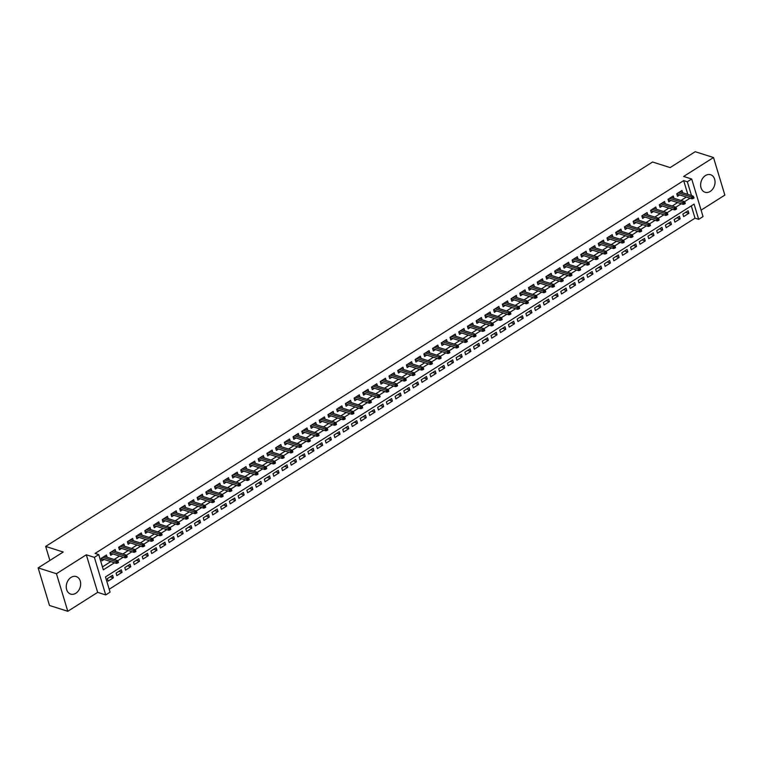 <?xml version="1.0" encoding="UTF-8"?>
<svg xmlns="http://www.w3.org/2000/svg" width="763" height="763" viewBox="0 0 763 763"><rect width="100%" height="100%" fill="white"/><g stroke="black" fill="none" stroke-linecap="round" stroke-linejoin="round"><path stroke-width="1.14" d="M75.852 593.242A9.194 6.981 107.6 0 0 80.668 584.143A9.194 6.981 107.6 0 0 76.243 576.561A9.194 6.981 107.6 0 0 71.064 577.4A9.194 6.981 107.6 0 0 66.247 586.499A9.194 6.981 107.6 0 0 70.673 594.081A9.194 6.981 107.6 0 0 75.852 593.242M710.229 191.418A9.194 6.981 107.6 0 0 715.045 182.319A9.194 6.981 107.6 0 0 710.63 174.737A9.194 6.981 107.6 0 0 705.451 175.576A9.194 6.981 107.6 0 0 700.634 184.675A9.194 6.981 107.6 0 0 705.06 192.266A9.194 6.981 107.6 0 0 710.229 191.418M687.835 194.384L683.677 180.612L687.329 181.775L691.698 179.009L703.038 216.578L698.679 219.343L694.082 204.112L105.475 576.933L110.072 592.164L105.714 594.93L94.374 557.362L98.732 554.596L103.329 569.827L114.488 562.76M97.664 592.365L86.314 554.796L56.452 573.719L38.15 567.901L49.49 605.469L67.793 611.287L97.664 592.365L105.714 594.93M701.092 210.149L724.85 195.099L713.51 157.531L683.638 176.453L691.698 179.009M109.185 589.246L695.017 218.18L698.679 219.343M56.452 573.719L67.793 611.287M38.15 567.901L63.224 552.021L45.656 546.432L652.565 162.004L670.133 167.593L695.207 151.713L713.51 157.531M107.135 557.276L106.448 554.997L101.212 558.306L101.984 560.853L104.15 559.47M115.862 551.754L115.165 549.474L109.939 552.784L110.702 555.321L112.867 553.948M124.579 546.232L123.892 543.952L118.656 547.262L119.419 549.799L121.594 548.425M133.296 540.709L132.609 538.43L127.373 541.74L128.146 544.277L130.311 542.903M142.013 535.187L141.327 532.898L136.1 536.217L136.863 538.754L139.028 537.381M150.74 529.665L150.044 527.376L144.817 530.695L145.58 533.232L147.755 531.859M159.457 524.143L158.771 521.854L153.535 525.173L154.307 527.71L156.472 526.336M168.175 518.611L167.488 516.332L162.252 519.651L163.024 522.188L165.189 520.814M176.902 513.089L176.205 510.809L170.979 514.119L171.742 516.665L173.916 515.292M185.619 507.567L184.932 505.287L179.696 508.597L180.459 511.134L182.634 509.76M194.336 502.044L193.649 499.765L188.413 503.075L189.186 505.611L191.351 504.238M203.053 496.522L202.367 494.243L197.14 497.552L197.903 500.089L200.068 498.716M211.78 491L211.084 488.711L205.857 492.03L206.62 494.567L208.795 493.194M220.497 485.478L219.811 483.189L214.575 486.508L215.347 489.045L217.512 487.671M229.215 479.956L228.528 477.667L223.292 480.986L224.064 483.523L226.229 482.149M237.942 474.424L237.245 472.144L232.019 475.463L232.782 478L234.956 476.627M246.659 468.902L245.972 466.622L240.736 469.932L241.499 472.478L243.674 471.105M255.376 463.379L254.689 461.1L249.453 464.409L250.226 466.956L252.391 465.573M264.093 457.857L263.407 455.578L258.18 458.887L258.943 461.424L261.108 460.051M272.82 452.335L272.133 450.056L266.897 453.365L267.66 455.902L269.835 454.529M281.537 446.813L280.851 444.533L275.615 447.843L276.387 450.38L278.552 449.006M290.255 441.291L289.568 439.002L284.341 442.321L285.104 444.858L287.269 443.484M298.982 435.768L298.285 433.479L293.059 436.798L293.822 439.335L295.996 437.962M307.699 430.237L307.012 427.957L301.776 431.276L302.539 433.813L304.714 432.44M316.416 424.714L315.729 422.435L310.493 425.754L311.266 428.291L313.431 426.918M325.143 419.192L324.447 416.913L319.22 420.222L319.983 422.769L322.148 421.395M333.86 413.67L333.173 411.391L327.937 414.7L328.7 417.237L330.875 415.864M342.577 408.148L341.891 405.868L336.655 409.178L337.427 411.715L339.592 410.341M351.295 402.626L350.608 400.346L345.381 403.656L346.144 406.193L348.309 404.819M360.022 397.103L359.325 394.814L354.099 398.133L354.862 400.67L357.036 399.297M368.739 391.581L368.052 389.292L362.816 392.611L363.589 395.148L365.754 393.775M377.456 386.059L376.769 383.77L371.533 387.089L372.306 389.626L374.471 388.253M386.183 380.527L385.487 378.248L380.26 381.567L381.023 384.104L383.198 382.73M394.9 375.005L394.213 372.726L388.977 376.035L389.74 378.582L391.915 377.208M403.617 369.483L402.931 367.203L397.695 370.513L398.467 373.05L400.632 371.676M412.335 363.961L411.648 361.681L406.421 364.991L407.184 367.528L409.349 366.154M421.062 358.438L420.365 356.159L415.139 359.468L415.902 362.005L418.076 360.632M429.779 352.916L429.092 350.627L423.856 353.946L424.629 356.483L426.794 355.11M438.496 347.394L437.809 345.105L432.573 348.424L433.346 350.961L435.511 349.588M447.223 341.872L446.527 339.583L441.3 342.902L442.063 345.439L444.238 344.065M455.94 336.34L455.253 334.06L450.017 337.38L450.78 339.916L452.955 338.543M464.657 330.818L463.971 328.538L458.735 331.848L459.507 334.394L461.672 333.021M473.375 325.296L472.688 323.016L467.461 326.326L468.224 328.872L470.389 327.489M482.102 319.773L481.415 317.494L476.179 320.803L476.942 323.34L479.116 321.967M490.819 314.251L490.132 311.972L484.896 315.281L485.669 317.818L487.834 316.445M499.536 308.729L498.849 306.449L493.623 309.759L494.386 312.296L496.551 310.923M508.263 303.207L507.567 300.918L502.34 304.237L503.103 306.774L505.278 305.4M516.98 297.684L516.293 295.395L511.057 298.714L511.82 301.251L513.995 299.878M525.697 292.153L525.011 289.873L519.775 293.192L520.547 295.729L522.712 294.356M534.424 286.63L533.728 284.351L528.501 287.67L529.264 290.207L531.43 288.834M543.142 281.108L542.455 278.829L537.219 282.138L537.982 284.685L540.156 283.311M551.859 275.586L551.172 273.307L545.936 276.616L546.709 279.153L548.874 277.78M560.576 270.064L559.889 267.784L554.663 271.094L555.426 273.631L557.591 272.257M569.303 264.542L568.607 262.262L563.38 265.572L564.143 268.109L566.318 266.735M578.02 259.019L577.333 256.73L572.097 260.049L572.87 262.586L575.035 261.213M586.737 253.497L586.051 251.208L580.815 254.527L581.587 257.064L583.752 255.691M595.464 247.975L594.768 245.686L589.541 249.005L590.304 251.542L592.479 250.169M604.182 242.443L603.495 240.164L598.259 243.483L599.022 246.02L601.196 244.646M612.899 236.921L612.212 234.642L606.976 237.951L607.749 240.498L609.914 239.124M621.616 231.399L620.929 229.119L615.703 232.429L616.466 234.975L618.631 233.592M630.343 225.877L629.647 223.597L624.42 226.907L625.183 229.444L627.358 228.07M639.06 220.354L638.373 218.075L633.137 221.384L633.91 223.921L636.075 222.548M647.777 214.832L647.091 212.553L641.855 215.862L642.627 218.399L644.792 217.026M656.504 209.31L655.808 207.021L650.581 210.34L651.344 212.877L653.519 211.504M665.222 203.788L664.535 201.499L659.299 204.818L660.062 207.355L662.236 205.981M673.939 198.256L673.252 195.977L668.016 199.296L668.789 201.833L670.954 200.459M685.689 212.286L688.865 213.297L683.638 216.616L682.875 214.079L688.102 210.76L688.865 213.297M676.972 217.817L680.148 218.828L674.921 222.138L674.149 219.601L679.385 216.282L680.148 218.828M668.254 223.34L671.43 224.351L666.194 227.66L665.431 225.123L670.667 221.814L671.43 224.351M659.528 228.862L662.713 229.873L657.477 233.182L656.714 230.645L661.941 227.336L662.713 229.873M650.81 234.384L653.986 235.395L648.76 238.705L647.987 236.168L653.223 232.858L653.986 235.395M642.093 239.906L645.269 240.917L640.033 244.236L639.27 241.69L644.506 238.38L645.269 240.917M633.366 245.428L636.552 246.439L631.316 249.759L630.553 247.212L635.779 243.902L636.552 246.439M624.649 250.951L627.825 251.962L622.598 255.281L621.826 252.744L627.062 249.425L627.825 251.962M615.932 256.473L619.108 257.484L613.881 260.803L613.109 258.266L618.345 254.947L619.108 257.484M607.214 262.005L610.39 263.016L605.154 266.325L604.391 263.788L609.618 260.469L610.39 263.016M598.488 267.527L601.673 268.538L596.437 271.847L595.674 269.31L600.901 265.991L601.673 268.538M589.77 273.049L592.946 274.06L587.72 277.37L586.947 274.833L592.183 271.523L592.946 274.06M581.053 278.571L584.229 279.582L578.993 282.892L578.23 280.355L583.466 277.045L584.229 279.582M572.326 284.094L575.512 285.104L570.276 288.414L569.513 285.877L574.739 282.568L575.512 285.104M563.609 289.616L566.785 290.627L561.558 293.946L560.786 291.399L566.022 288.09L566.785 290.627M554.892 295.138L558.068 296.149L552.841 299.468L552.069 296.931L557.305 293.612L558.068 296.149M546.174 300.66L549.35 301.671L544.114 304.99L543.351 302.453L548.578 299.134L549.35 301.671M537.448 306.192L540.624 307.193L535.397 310.512L534.634 307.975L539.861 304.656L540.624 307.193M528.73 311.714L531.906 312.725L526.68 316.035L525.907 313.498L531.143 310.179L531.906 312.725M520.013 317.236L523.189 318.247L517.953 321.557L517.19 319.02L522.426 315.71L523.189 318.247M511.286 322.759L514.472 323.77L509.236 327.079L508.473 324.542L513.699 321.233L514.472 323.77M502.569 328.281L505.745 329.292L500.518 332.601L499.746 330.064L504.982 326.755L505.745 329.292M493.852 333.803L497.028 334.814L491.792 338.133L491.029 335.586L496.265 332.277L497.028 334.814M485.125 339.325L488.31 340.336L483.074 343.655L482.311 341.118L487.538 337.799L488.31 340.336M476.408 344.847L479.584 345.858L474.357 349.177L473.594 346.64L478.821 343.321L479.584 345.858M467.69 350.37L470.866 351.381L465.64 354.7L464.867 352.163L470.103 348.844L470.866 351.381M458.973 355.901L462.149 356.912L456.913 360.222L456.15 357.685L461.386 354.366L462.149 356.912M450.246 361.424L453.432 362.435L448.196 365.744L447.433 363.207L452.659 359.898L453.432 362.435M441.529 366.946L444.705 367.957L439.478 371.266L438.706 368.729L443.942 365.42L444.705 367.957M432.812 372.468L435.988 373.479L430.752 376.788L429.989 374.251L435.225 370.942L435.988 373.479M424.085 377.99L427.27 379.001L422.034 382.311L421.271 379.774L426.498 376.464L427.27 379.001M415.368 383.512L418.544 384.523L413.317 387.842L412.545 385.296L417.781 381.986L418.544 384.523M406.65 389.035L409.826 390.046L404.6 393.365L403.827 390.828L409.063 387.509L409.826 390.046M397.933 394.557L401.109 395.568L395.873 398.887L395.11 396.35L400.337 393.031L401.109 395.568M389.206 400.089L392.392 401.1L387.156 404.409L386.393 401.872L391.619 398.553L392.392 401.1M380.489 405.611L383.665 406.622L378.438 409.931L377.666 407.394L382.902 404.075L383.665 406.622M371.772 411.133L374.948 412.144L369.712 415.454L368.949 412.917L374.185 409.607L374.948 412.144M363.045 416.655L366.23 417.666L360.994 420.976L360.231 418.439L365.458 415.129L366.23 417.666M354.328 422.177L357.504 423.188L352.277 426.498L351.505 423.961L356.741 420.651L357.504 423.188M345.61 427.7L348.786 428.711L343.55 432.03L342.787 429.483L348.023 426.174L348.786 428.711M336.884 433.222L340.069 434.233L334.833 437.552L334.07 435.015L339.297 431.696L340.069 434.233M328.166 438.744L331.342 439.755L326.116 443.074L325.353 440.537L330.579 437.218L331.342 439.755M319.449 444.276L322.625 445.277L317.398 448.596L316.626 446.059L321.862 442.74L322.625 445.277M310.732 449.798L313.908 450.809L308.672 454.119L307.909 451.582L313.145 448.262L313.908 450.809M302.005 455.32L305.19 456.331L299.954 459.641L299.191 457.104L304.418 453.794L305.19 456.331M293.288 460.842L296.464 461.853L291.237 465.163L290.465 462.626L295.701 459.316L296.464 461.853M284.57 466.365L287.746 467.376L282.51 470.685L281.747 468.148L286.983 464.839L287.746 467.376M275.844 471.887L279.029 472.898L273.793 476.217L273.03 473.67L278.257 470.361L279.029 472.898M267.126 477.409L270.302 478.42L265.076 481.739L264.313 479.193L269.539 475.883L270.302 478.42M258.409 482.931L261.585 483.942L256.358 487.261L255.586 484.724L260.822 481.405L261.585 483.942M249.692 488.454L252.868 489.465L247.632 492.784L246.869 490.247L252.105 486.928L252.868 489.465M240.965 493.985L244.15 494.996L238.914 498.306L238.151 495.769L243.378 492.45L244.15 494.996M232.248 499.507L235.424 500.518L230.197 503.828L229.425 501.291L234.661 497.972L235.424 500.518M223.53 505.03L226.706 506.041L221.47 509.35L220.707 506.813L225.943 503.504L226.706 506.041M214.804 510.552L217.989 511.563L212.753 514.872L211.99 512.335L217.217 509.026L217.989 511.563M206.086 516.074L209.262 517.085L204.036 520.395L203.263 517.858L208.499 514.548L209.262 517.085M197.369 521.596L200.545 522.607L195.318 525.926L194.546 523.38L199.782 520.07L200.545 522.607M188.652 527.119L191.828 528.13L186.592 531.449L185.829 528.912L191.055 525.593L191.828 528.13M179.925 532.641L183.11 533.652L177.874 536.971L177.111 534.434L182.338 531.115L183.11 533.652M171.208 538.173L174.384 539.174L169.157 542.493L168.385 539.956L173.621 536.637L174.384 539.174M162.49 543.695L165.666 544.706L160.43 548.015L159.667 545.478L164.903 542.159L165.666 544.706M153.764 549.217L156.949 550.228L151.713 553.537L150.95 551L156.177 547.691L156.949 550.228M145.046 554.739L148.222 555.75L142.996 559.06L142.223 556.523L147.459 553.213L148.222 555.75M136.329 560.261L139.505 561.272L134.269 564.582L133.506 562.045L138.742 558.735L139.505 561.272M127.602 565.784L130.788 566.795L125.552 570.114L124.789 567.567L130.015 564.258L130.788 566.795M118.885 571.306L122.061 572.317L116.834 575.636L116.071 573.099L121.298 569.78L122.061 572.317M695.017 218.18L691.297 205.867M112.581 575.302L107.345 578.621L108.117 581.158L113.344 577.839L112.581 575.302M683.677 180.612L95.07 553.433L98.732 554.596M102.442 566.909L110.826 561.597M114.135 559.498L119.543 556.074M122.853 553.976L128.27 550.552M131.57 548.454L136.987 545.03M140.297 542.932L145.704 539.508M149.014 537.41L154.431 533.976M157.731 531.887L163.148 528.454M166.448 526.365L171.866 522.932M175.175 520.843L180.583 517.409M183.893 515.311L189.31 511.887M192.61 509.789L198.027 506.365M201.337 504.267L206.744 500.843M210.054 498.744L215.471 495.321M218.771 493.222L224.188 489.789M227.498 487.7L232.906 484.267M236.215 482.178L241.623 478.744M244.933 476.656L250.35 473.222M253.65 471.133L259.067 467.7M262.377 465.602L267.784 462.178M271.094 460.079L276.511 456.656M279.811 454.557L285.228 451.133M288.538 449.035L293.946 445.602M297.255 443.513L302.663 440.079M305.973 437.991L311.39 434.557M314.69 432.468L320.107 429.035M323.417 426.946L328.824 423.513M332.134 421.414L337.551 417.99M340.851 415.892L346.268 412.468M349.578 410.37L354.986 406.946M358.295 404.848L363.713 401.424M367.013 399.326L372.43 395.892M375.73 393.803L381.147 390.37M384.457 388.281L389.864 384.848M393.174 382.759L398.591 379.325M401.891 377.227L407.308 373.803M410.618 371.705L416.026 368.281M419.335 366.183L424.753 362.759M428.053 360.661L433.47 357.237M436.779 355.138L442.187 351.705M445.497 349.616L450.904 346.183M454.214 344.094L459.631 340.66M462.931 338.572L468.348 335.138M471.658 333.049L477.066 329.616M480.375 327.518L485.793 324.094M489.093 321.996L494.51 318.572M497.819 316.473L503.227 313.049M506.537 310.951L511.944 307.527M515.254 305.429L520.671 301.995M523.971 299.907L529.388 296.473M532.698 294.384L538.106 290.951M541.415 288.862L546.833 285.429M550.133 283.331L555.55 279.907M558.859 277.808L564.267 274.384M567.577 272.286L572.994 268.862M576.294 266.764L581.711 263.34M585.011 261.242L590.428 257.808M593.738 255.719L599.146 252.286M602.455 250.197L607.873 246.764M611.173 244.675L616.59 241.242M619.899 239.143L625.307 235.719M628.617 233.621L634.034 230.197M637.334 228.099L642.751 224.675M646.061 222.577L651.468 219.153M654.778 217.054L660.186 213.621M663.495 211.532L668.913 208.099M672.213 206.01L677.63 202.577M680.939 200.488L686.347 197.054M682.656 192.734L681.969 190.454L676.743 193.773L677.506 196.31L679.671 194.937M45.656 546.432L49.891 560.462M86.314 554.796L94.374 557.362M691.488 195.547L687.329 181.775M117.626 560.767L123.205 557.238M126.343 555.245L131.923 551.716M135.07 549.722L140.65 546.194M143.787 544.2L149.367 540.671M152.505 538.678L158.084 535.14M161.222 533.156L166.811 529.617M169.949 527.634L175.528 524.095M178.666 522.111L184.245 518.573M187.383 516.589L192.963 513.051M196.11 511.057L201.69 507.529M204.827 505.535L210.407 502.006M213.545 500.013L219.124 496.484M222.262 494.491L227.851 490.952M230.989 488.969L236.568 485.43M239.706 483.446L245.285 479.908M248.423 477.924L254.003 474.386M257.15 472.402L262.73 468.863M265.867 466.87L271.447 463.341M274.585 461.348L280.164 457.819M283.311 455.826L288.891 452.297M292.029 450.304L297.608 446.765M300.746 444.781L306.325 441.243M309.463 439.259L315.052 435.721M318.19 433.737L323.77 430.198M326.907 428.215L332.487 424.676M335.625 422.692L341.204 419.154M344.351 417.161L349.931 413.632M353.069 411.639L358.648 408.11M361.786 406.116L367.365 402.587M370.503 400.594L376.092 397.056M379.23 395.072L384.81 391.533M387.947 389.55L393.527 386.011M396.665 384.027L402.244 380.489M405.391 378.505L410.971 374.967M414.109 372.973L419.688 369.445M422.826 367.451L428.405 363.922M431.553 361.929L437.132 358.4M440.27 356.407L445.85 352.868M448.987 350.885L454.567 347.346M457.705 345.362L463.284 341.824M466.431 339.84L472.011 336.302M475.149 334.318L480.728 330.78M483.866 328.786L489.445 325.257M492.593 323.264L498.172 319.735M501.31 317.742L506.89 314.213M510.027 312.22L515.607 308.691M518.745 306.697L524.334 303.159M527.471 301.175L533.051 297.637M536.189 295.653L541.768 292.115M544.906 290.131L550.485 286.592M553.633 284.609L559.212 281.07M562.35 279.077L567.93 275.548M571.067 273.555L576.647 270.026M579.785 268.032L585.374 264.503M588.511 262.51L594.091 258.972M597.229 256.988L602.808 253.45M605.946 251.466L611.525 247.927M614.673 245.944L620.252 242.405M623.39 240.421L628.97 236.883M632.107 234.89L637.687 231.361M640.834 229.367L646.414 225.838M649.551 223.845L655.131 220.316M658.269 218.323L663.848 214.784M666.986 212.801L672.565 209.262M675.713 207.278L681.292 203.74M684.43 201.756L690.01 198.218M110.168 576.828L113.344 577.839M676.819 194.021L691.965 198.838L691.412 197.016L678.231 192.82M692.842 197.503L693.147 198.514L694.015 197.96L693.71 196.949L692.842 197.503L691.412 197.016L692.985 196.015L679.804 191.828M691.965 198.838L693.147 198.514M693.71 196.949L692.985 196.015M668.092 199.544L683.247 204.36L682.694 202.538L669.513 198.342M684.115 203.025L684.421 204.036L685.298 203.492L684.993 202.472L684.115 203.025L682.694 202.538L684.268 201.546L671.087 197.35M683.247 204.36L684.421 204.036M684.993 202.472L684.268 201.546M659.375 205.075L674.53 209.892L673.977 208.061L660.796 203.874M675.398 208.547L675.703 209.567L676.581 209.014L676.266 207.994L675.398 208.547L673.977 208.061L675.541 207.069L662.36 202.872M674.53 209.892L675.703 209.567M676.266 207.994L675.541 207.069M650.658 210.598L665.803 215.414L665.26 213.583L652.069 209.396M666.681 214.069L666.986 215.09L667.854 214.537L667.549 213.516L666.681 214.069L665.26 213.583L666.824 212.591L653.643 208.394M665.803 215.414L666.986 215.09M667.549 213.516L666.824 212.591M641.941 216.12L657.086 220.936L656.533 219.105L643.352 214.918M657.954 219.591L658.269 220.612L659.137 220.059L658.831 219.038L657.954 219.591L656.533 219.105L658.107 218.113L644.926 213.926M657.086 220.936L658.269 220.612M658.831 219.038L658.107 218.113M633.214 221.642L648.369 226.458L647.816 224.627L634.635 220.44M649.237 225.114L649.542 226.134L650.419 225.581L650.114 224.57L649.237 225.114L647.816 224.627L649.389 223.635L636.199 219.448M648.369 226.458L649.542 226.134M650.114 224.57L649.389 223.635M624.496 227.164L639.652 231.981L639.098 230.149L625.918 225.962M640.519 230.645L640.825 231.656L641.693 231.103L641.387 230.092L640.519 230.645L639.098 230.149L640.662 229.158L627.482 224.971M639.652 231.981L640.825 231.656M641.387 230.092L640.662 229.158M615.779 232.686L630.925 237.503L630.372 235.681L617.191 231.485M631.802 236.168L632.107 237.179L632.975 236.625L632.67 235.614L631.802 236.168L630.372 235.681L631.945 234.68L618.764 230.493M630.925 237.503L632.107 237.179M632.67 235.614L631.945 234.68M607.052 238.209L622.207 243.025L621.654 241.203L608.473 237.007M623.075 241.69L623.381 242.701L624.258 242.148L623.953 241.137L623.075 241.69L621.654 241.203L623.228 240.202L610.038 236.015M622.207 243.025L623.381 242.701M623.953 241.137L623.228 240.202M598.335 243.731L613.49 248.547L612.937 246.726L599.756 242.529M614.358 247.212L614.663 248.223L615.541 247.67L615.226 246.659L614.358 247.212L612.937 246.726L614.501 245.734L601.32 241.537M613.49 248.547L614.663 248.223M615.226 246.659L614.501 245.734M589.618 249.263L604.763 254.079L604.21 252.248L591.029 248.061M605.641 252.734L605.946 253.755L606.814 253.202L606.509 252.181L605.641 252.734L604.21 252.248L605.784 251.256L592.603 247.059M604.763 254.079L605.946 253.755M606.509 252.181L605.784 251.256M580.901 254.785L596.046 259.601L595.493 257.77L582.312 253.583M596.914 258.256L597.229 259.277L598.097 258.724L597.791 257.703L596.914 258.256L595.493 257.77L597.067 256.778L583.886 252.582M596.046 259.601L597.229 259.277M597.791 257.703L597.067 256.778M572.174 260.307L587.329 265.123L586.776 263.292L573.595 259.105M588.197 263.779L588.502 264.799L589.379 264.246L589.074 263.225L588.197 263.779L586.776 263.292L588.34 262.3L575.159 258.113M587.329 265.123L588.502 264.799M589.074 263.225L588.34 262.3M563.456 265.829L578.602 270.646L578.058 268.814L564.868 264.627M579.479 269.301L579.785 270.321L580.653 269.768L580.347 268.757L579.479 269.301L578.058 268.814L579.622 267.823L566.442 263.636M578.602 270.646L579.785 270.321M580.347 268.757L579.622 267.823M554.739 271.351L569.885 276.168L569.332 274.337L556.151 270.15M570.762 274.833L571.067 275.844L571.935 275.29L571.63 274.279L570.762 274.833L569.332 274.337L570.905 273.345L557.724 269.158M569.885 276.168L571.067 275.844M571.63 274.279L570.905 273.345M546.012 276.874L561.167 281.69L560.614 279.868L547.433 275.672M562.035 280.355L562.341 281.366L563.218 280.813L562.913 279.802L562.035 280.355L560.614 279.868L562.188 278.867L548.998 274.68M561.167 281.69L562.341 281.366M562.913 279.802L562.188 278.867M537.295 282.396L552.45 287.212L551.897 285.391L538.716 281.194M553.318 285.877L553.623 286.888L554.501 286.335L554.186 285.324L553.318 285.877L551.897 285.391L553.461 284.389L540.28 280.202M552.45 287.212L553.623 286.888M554.186 285.324L553.461 284.389M528.578 287.918L543.723 292.734L543.17 290.913L529.989 286.716M544.601 291.399L544.906 292.41L545.774 291.857L545.469 290.846L544.601 291.399L543.17 290.913L544.744 289.921L531.563 285.724M543.723 292.734L544.906 292.41M545.469 290.846L544.744 289.921M519.861 293.45L535.006 298.266L534.453 296.435L521.272 292.239M535.874 296.921L536.189 297.932L537.057 297.389L536.751 296.368L535.874 296.921L534.453 296.435L536.027 295.443L522.846 291.247M535.006 298.266L536.189 297.932M536.751 296.368L536.027 295.443M511.134 298.972L526.289 303.788L525.736 301.957L512.555 297.77M527.157 302.444L527.462 303.464L528.339 302.911L528.034 301.89L527.157 302.444L525.736 301.957L527.3 300.965L514.119 296.769M526.289 303.788L527.462 303.464M528.034 301.89L527.3 300.965M502.416 304.494L517.562 309.311L517.018 307.479L503.828 303.293M518.439 307.966L518.745 308.986L519.613 308.433L519.307 307.413L518.439 307.966L517.018 307.479L518.582 306.488L505.402 302.291M517.562 309.311L518.745 308.986M519.307 307.413L518.582 306.488M493.699 310.016L508.845 314.833L508.292 313.002L495.111 308.815M509.713 313.488L510.027 314.509L510.895 313.955L510.59 312.935L509.713 313.488L508.292 313.002L509.865 312.01L496.684 307.823M508.845 314.833L510.027 314.509M510.59 312.935L509.865 312.01M484.972 315.539L500.127 320.355L499.574 318.524L486.393 314.337M500.995 319.01L501.301 320.031L502.178 319.478L501.873 318.467L500.995 319.01L499.574 318.524L501.148 317.532L487.958 313.345M500.127 320.355L501.301 320.031M501.873 318.467L501.148 317.532M476.255 321.061L491.41 325.877L490.857 324.046L477.676 319.859M492.278 324.542L492.583 325.553L493.451 325L493.146 323.989L492.278 324.542L490.857 324.046L492.421 323.054L479.24 318.867M491.41 325.877L492.583 325.553M493.146 323.989L492.421 323.054M467.538 326.583L482.683 331.4L482.13 329.578L468.949 325.381M483.561 330.064L483.866 331.075L484.734 330.522L484.429 329.511L483.561 330.064L482.13 329.578L483.704 328.576L470.523 324.389M482.683 331.4L483.866 331.075M484.429 329.511L483.704 328.576M458.811 332.105L473.966 336.922L473.413 335.1L460.232 330.904M474.834 335.586L475.139 336.597L476.017 336.044L475.711 335.033L474.834 335.586L473.413 335.1L474.987 334.099L461.806 329.912M473.966 336.922L475.139 336.597M475.711 335.033L474.987 334.099M450.094 337.627L465.249 342.444L464.696 340.622L451.515 336.426M466.117 341.109L466.422 342.12L467.299 341.576L466.985 340.556L466.117 341.109L464.696 340.622L466.26 339.63L453.079 335.434M465.249 342.444L466.422 342.12M466.985 340.556L466.26 339.63M441.376 343.159L456.522 347.976L455.978 346.144L442.788 341.958M457.399 346.631L457.705 347.651L458.573 347.098L458.267 346.078L457.399 346.631L455.978 346.144L457.542 345.153L444.362 340.956M456.522 347.976L457.705 347.651M458.267 346.078L457.542 345.153M432.659 348.681L447.805 353.498L447.252 351.667L434.071 347.48M448.673 352.153L448.987 353.174L449.855 352.62L449.55 351.6L448.673 352.153L447.252 351.667L448.825 350.675L435.644 346.478M447.805 353.498L448.987 353.174M449.55 351.6L448.825 350.675M423.932 354.204L439.087 359.02L438.534 357.189L425.353 353.002M439.955 357.675L440.261 358.696L441.138 358.143L440.833 357.122L439.955 357.675L438.534 357.189L440.108 356.197L426.918 352.01M439.087 359.02L440.261 358.696M440.833 357.122L440.108 356.197M415.215 359.726L430.37 364.542L429.817 362.711L416.627 358.524M431.238 363.198L431.543 364.218L432.411 363.665L432.106 362.654L431.238 363.198L429.817 362.711L431.381 361.719L418.2 357.532M430.37 364.542L431.543 364.218M432.106 362.654L431.381 361.719M406.498 365.248L421.643 370.065L421.09 368.233L407.909 364.046M422.521 368.729L422.826 369.74L423.694 369.187L423.389 368.176L422.521 368.729L421.09 368.233L422.664 367.241L409.483 363.054M421.643 370.065L422.826 369.74M423.389 368.176L422.664 367.241M397.771 370.77L412.926 375.587L412.373 373.765L399.192 369.569M413.794 374.251L414.099 375.262L414.977 374.709L414.671 373.698L413.794 374.251L412.373 373.765L413.947 372.764L400.756 368.577M412.926 375.587L414.099 375.262M414.671 373.698L413.947 372.764M389.054 376.293L404.209 381.109L403.656 379.287L390.475 375.091M405.077 379.774L405.382 380.785L406.259 380.232L405.945 379.221L405.077 379.774L403.656 379.287L405.22 378.286L392.039 374.099M404.209 381.109L405.382 380.785M405.945 379.221L405.22 378.286M380.336 381.815L395.482 386.631L394.929 384.81L381.748 380.613M396.359 385.296L396.665 386.307L397.533 385.754L397.227 384.743L396.359 385.296L394.929 384.81L396.502 383.818L383.322 379.621M395.482 386.631L396.665 386.307M397.227 384.743L396.502 383.818M371.619 387.346L386.765 392.163L386.212 390.332L373.031 386.135M387.633 390.818L387.947 391.839L388.815 391.285L388.51 390.265L387.633 390.818L386.212 390.332L387.785 389.34L374.604 385.143M386.765 392.163L387.947 391.839M388.51 390.265L387.785 389.34M362.892 392.869L378.047 397.685L377.494 395.854L364.313 391.667M378.915 396.34L379.221 397.361L380.098 396.808L379.793 395.787L378.915 396.34L377.494 395.854L379.058 394.862L365.878 390.666M378.047 397.685L379.221 397.361M379.793 395.787L379.058 394.862M354.175 398.391L369.321 403.207L368.777 401.376L355.587 397.189M370.198 401.863L370.503 402.883L371.371 402.33L371.066 401.309L370.198 401.863L368.777 401.376L370.341 400.384L357.16 396.188M369.321 403.207L370.503 402.883M371.066 401.309L370.341 400.384M345.458 403.913L360.603 408.73L360.05 406.898L346.869 402.711M361.481 407.385L361.786 408.405L362.654 407.852L362.349 406.832L361.481 407.385L360.05 406.898L361.624 405.906L348.443 401.719M360.603 408.73L361.786 408.405M362.349 406.832L361.624 405.906M336.731 409.435L351.886 414.252L351.333 412.421L338.152 408.234M352.754 412.917L353.059 413.928L353.937 413.374L353.631 412.363L352.754 412.917L351.333 412.421L352.907 411.429L339.716 407.242M351.886 414.252L353.059 413.928M353.631 412.363L352.907 411.429M328.014 414.958L343.169 419.774L342.616 417.952L329.435 413.756M344.037 418.439L344.342 419.45L345.219 418.897L344.905 417.886L344.037 418.439L342.616 417.952L344.18 416.951L330.999 412.764M343.169 419.774L344.342 419.45M344.905 417.886L344.18 416.951M319.296 420.48L334.442 425.296L333.889 423.475L320.708 419.278M335.319 423.961L335.625 424.972L336.493 424.419L336.187 423.408L335.319 423.961L333.889 423.475L335.462 422.473L322.282 418.286M334.442 425.296L335.625 424.972M336.187 423.408L335.462 422.473M310.579 426.002L325.725 430.818L325.172 428.997L311.991 424.8M326.593 429.483L326.907 430.494L327.775 429.941L327.47 428.93L326.593 429.483L325.172 428.997L326.745 427.995L313.564 423.808M325.725 430.818L326.907 430.494M327.47 428.93L326.745 427.995M301.852 431.524L317.007 436.341L316.454 434.519L303.273 430.322M317.875 435.005L318.181 436.016L319.058 435.473L318.743 434.452L317.875 435.005L316.454 434.519L318.018 433.527L304.838 429.331M317.007 436.341L318.181 436.016M318.743 434.452L318.018 433.527M293.135 437.056L308.281 441.872L307.737 440.041L294.547 435.854M309.158 440.528L309.463 441.548L310.331 440.995L310.026 439.974L309.158 440.528L307.737 440.041L309.301 439.049L296.12 434.853M308.281 441.872L309.463 441.548M310.026 439.974L309.301 439.049M284.418 442.578L299.563 447.395L299.01 445.563L285.829 441.376M300.431 446.05L300.746 447.07L301.614 446.517L301.309 445.497L300.431 446.05L299.01 445.563L300.584 444.571L287.403 440.375M299.563 447.395L300.746 447.07M301.309 445.497L300.584 444.571M275.691 448.1L290.846 452.917L290.293 451.086L277.112 446.899M291.714 451.572L292.019 452.593L292.897 452.039L292.591 451.019L291.714 451.572L290.293 451.086L291.867 450.094L278.676 445.907M290.846 452.917L292.019 452.593M292.591 451.019L291.867 450.094M266.974 453.623L282.129 458.439L281.576 456.608L268.395 452.421M282.997 457.094L283.302 458.115L284.17 457.562L283.865 456.551L282.997 457.094L281.576 456.608L283.14 455.616L269.959 451.429M282.129 458.439L283.302 458.115M283.865 456.551L283.14 455.616M258.256 459.145L273.402 463.961L272.849 462.13L259.668 457.943M274.279 462.626L274.585 463.637L275.453 463.084L275.147 462.073L274.279 462.626L272.849 462.13L274.422 461.138L261.242 456.951M273.402 463.961L274.585 463.637M275.147 462.073L274.422 461.138M249.53 464.667L264.685 469.483L264.132 467.662L250.951 463.465M265.553 468.148L265.858 469.159L266.735 468.606L266.43 467.595L265.553 468.148L264.132 467.662L265.705 466.66L252.524 462.473M264.685 469.483L265.858 469.159M266.43 467.595L265.705 466.66M240.812 470.189L255.967 475.006L255.414 473.184L242.233 468.987M256.835 473.67L257.141 474.681L258.018 474.128L257.703 473.117L256.835 473.67L255.414 473.184L256.978 472.183L243.798 467.996M255.967 475.006L257.141 474.681M257.703 473.117L256.978 472.183M232.095 475.711L247.241 480.528L246.697 478.706L233.507 474.51M248.118 479.193L248.423 480.204L249.291 479.66L248.986 478.639L248.118 479.193L246.697 478.706L248.261 477.714L235.08 473.518M247.241 480.528L248.423 480.204M248.986 478.639L248.261 477.714M223.378 481.243L238.523 486.06L237.97 484.228L224.789 480.041M239.391 484.715L239.706 485.735L240.574 485.182L240.269 484.162L239.391 484.715L237.97 484.228L239.544 483.237L226.363 479.04M238.523 486.06L239.706 485.735M240.269 484.162L239.544 483.237M214.651 486.765L229.806 491.582L229.253 489.751L216.072 485.564M230.674 490.237L230.979 491.258L231.857 490.704L231.551 489.684L230.674 490.237L229.253 489.751L230.827 488.759L217.636 484.562M229.806 491.582L230.979 491.258M231.551 489.684L230.827 488.759M205.934 492.288L221.089 497.104L220.536 495.273L207.345 491.086M221.957 495.759L222.262 496.78L223.13 496.227L222.825 495.206L221.957 495.759L220.536 495.273L222.1 494.281L208.919 490.094M221.089 497.104L222.262 496.78M222.825 495.206L222.1 494.281M197.216 497.81L212.362 502.626L211.809 500.795L198.628 496.608M213.239 501.281L213.545 502.302L214.413 501.749L214.107 500.738L213.239 501.281L211.809 500.795L213.382 499.803L200.202 495.616M212.362 502.626L213.545 502.302M214.107 500.738L213.382 499.803M188.49 503.332L203.645 508.148L203.092 506.317L189.911 502.13M204.513 506.813L204.818 507.824L205.695 507.271L205.39 506.26L204.513 506.813L203.092 506.317L204.665 505.325L191.475 501.138M203.645 508.148L204.818 507.824M205.39 506.26L204.665 505.325M179.772 508.854L194.927 513.671L194.374 511.849L181.193 507.653M195.795 512.335L196.101 513.346L196.978 512.793L196.663 511.782L195.795 512.335L194.374 511.849L195.938 510.848L182.758 506.661M194.927 513.671L196.101 513.346M196.663 511.782L195.938 510.848M171.055 514.376L186.201 519.193L185.647 517.371L172.467 513.175M187.078 517.858L187.383 518.869L188.251 518.315L187.946 517.304L187.078 517.858L185.647 517.371L187.221 516.37L174.04 512.183M186.201 519.193L187.383 518.869M187.946 517.304L187.221 516.37M162.338 519.899L177.483 524.715L176.93 522.893L163.749 518.697M178.351 523.38L178.666 524.391L179.534 523.838L179.229 522.827L178.351 523.38L176.93 522.893L178.504 521.902L165.323 517.705M177.483 524.715L178.666 524.391M179.229 522.827L178.504 521.902M153.611 525.43L168.766 530.247L168.213 528.416L155.032 524.219M169.634 528.902L169.939 529.913L170.817 529.369L170.511 528.349L169.634 528.902L168.213 528.416L169.777 527.424L156.596 523.227M168.766 530.247L169.939 529.913M170.511 528.349L169.777 527.424M144.894 530.953L160.039 535.769L159.496 533.938L146.305 529.751M160.917 534.424L161.222 535.445L162.09 534.892L161.785 533.871L160.917 534.424L159.496 533.938L161.06 532.946L147.879 528.749M160.039 535.769L161.222 535.445M161.785 533.871L161.06 532.946M136.176 536.475L151.322 541.291L150.769 539.46L137.588 535.273M152.199 539.946L152.505 540.967L153.373 540.414L153.067 539.393L152.199 539.946L150.769 539.46L152.342 538.468L139.162 534.272M151.322 541.291L152.505 540.967M153.067 539.393L152.342 538.468M127.45 541.997L142.605 546.813L142.052 544.982L128.871 540.795M143.473 545.469L143.778 546.489L144.655 545.936L144.35 544.916L143.473 545.469L142.052 544.982L143.625 543.99L130.435 539.803M142.605 546.813L143.778 546.489M144.35 544.916L143.625 543.99M118.732 547.519L133.887 552.336L133.334 550.505L120.153 546.318M134.755 551L135.061 552.011L135.938 551.458L135.623 550.447L134.755 551L133.334 550.505L134.898 549.513L121.718 545.326M133.887 552.336L135.061 552.011M135.623 550.447L134.898 549.513M110.015 553.041L125.161 557.858L124.607 556.027L111.427 551.84M126.038 556.523L126.343 557.534L127.211 556.98L126.906 555.969L126.038 556.523L124.607 556.027L126.181 555.035L113 550.848M125.161 557.858L126.343 557.534M126.906 555.969L126.181 555.035M101.298 558.564L116.443 563.38L115.89 561.558L102.709 557.362M117.311 562.045L117.616 563.056L118.494 562.503L118.189 561.492L117.311 562.045L115.89 561.558L117.464 560.557L104.283 556.37M116.443 563.38L117.616 563.056M118.189 561.492L117.464 560.557"/></g></svg>
